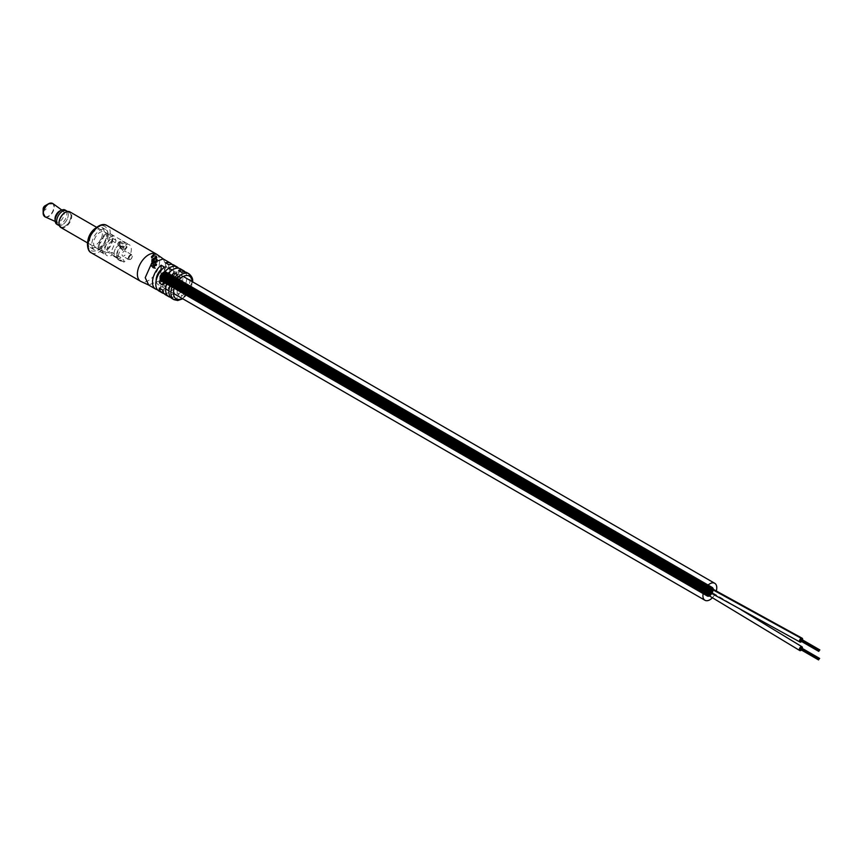 <?xml version="1.0" encoding="UTF-8"?>
<svg xmlns="http://www.w3.org/2000/svg" width="863" height="863" viewBox="0 0 863 863"><rect width="100%" height="100%" fill="white"/><g stroke="black" fill="none" stroke-linecap="round" stroke-linejoin="round"><path stroke-width="0.65" stroke-dasharray="4.32 3.24" d="M162.999 279.795A4.455 2.578 120 0 0 165.976 275.869A4.455 2.578 120 0 0 165.308 272.244A4.455 2.578 120 0 0 163.161 272.417A4.455 2.578 120 0 0 160.184 276.343A4.455 2.578 120 0 0 160.842 279.968A4.455 2.578 120 0 0 162.999 279.795A2.19 1.262 120 0 0 164.455 277.821A2.19 1.262 120 0 0 164.132 276.041A2.19 1.262 120 0 0 163.075 276.128A2.19 1.262 120 0 0 164.542 274.154A2.19 1.262 120 0 0 164.218 272.374A2.19 1.262 120 0 0 163.161 272.46A2.19 1.262 120 0 0 161.694 274.391A2.19 1.262 120 0 0 162.017 276.171A2.19 1.262 120 0 0 163.075 276.084A2.19 1.262 120 0 0 161.608 278.059A2.19 1.262 120 0 0 161.942 279.839A2.19 1.262 120 0 0 162.999 279.752A2.19 1.262 120 0 0 164.455 277.821A2.19 1.262 120 0 0 164.132 276.041A2.19 1.262 120 0 0 163.075 276.128A2.19 1.262 120 0 0 164.542 274.154A2.19 1.262 120 0 0 164.218 272.374A2.19 1.262 120 0 0 163.161 272.46A4.455 2.578 120 0 0 160.184 276.343A4.455 2.578 120 0 0 160.842 279.968A4.455 2.578 120 0 0 162.999 279.795A4.455 2.578 120 0 0 165.976 275.869A4.455 2.578 120 0 0 165.308 272.244A4.455 2.578 120 0 0 163.161 272.417A2.19 1.262 120 0 0 161.694 274.391A2.19 1.262 120 0 0 162.017 276.171A2.19 1.262 120 0 0 163.075 276.084A2.19 1.262 120 0 0 161.608 278.059A2.19 1.262 120 0 0 161.942 279.839A2.19 1.262 120 0 0 162.999 279.752M709.774 595.47A4.455 2.578 120 0 0 712.924 589.17A4.455 2.578 120 0 1 709.774 595.47A4.455 2.578 120 0 1 709.127 595.75A4.455 2.578 120 0 0 709.774 595.47M709.246 595.815A4.585 2.654 120 0 0 709.764 595.578A4.585 2.654 120 0 0 713.043 589.235A4.585 2.654 120 0 1 709.764 595.578A4.585 2.654 120 0 1 709.246 595.815M163.161 272.309A4.585 2.654 120 0 0 160.097 276.343A4.585 2.654 120 0 0 160.788 280.076A4.585 2.654 120 0 0 162.988 279.903A4.585 2.654 120 0 0 166.052 275.858A4.585 2.654 120 0 0 165.372 272.136A4.585 2.654 120 0 0 163.161 272.309A4.585 2.654 120 0 0 160.097 276.343A4.585 2.654 120 0 0 160.788 280.076A4.585 2.654 120 0 0 162.988 279.903A4.585 2.654 120 0 0 166.052 275.858A4.585 2.654 120 0 0 165.372 272.136A4.585 2.654 120 0 0 163.161 272.309M160.745 274.693L160.022 275.793L160.745 274.693M159.946 276.354L159.623 276.926L160.108 275.826L159.795 276.365L706.711 592.072L159.935 276.397M709.483 595.815L162.697 280.141L709.483 595.815M709.753 596.128L162.827 280.464L709.613 596.139L709.915 595.61L163.139 279.925L709.753 596.128M165.394 278.037L165.869 276.969L165.394 278.037M712.18 593.712L712.644 592.654L712.18 593.712M166.559 274.704L166.732 273.668L166.559 274.704M713.334 590.389L713.561 589.537L713.334 590.389M713.302 589.397L166.419 274.207L713.302 589.397M156.171 280.637A9.795 5.653 120 0 0 158.177 284.585A9.795 5.653 120 0 0 162.891 284.207A9.795 5.653 120 0 0 169.439 275.588A9.795 5.653 120 0 0 167.972 267.627A9.795 5.653 120 0 0 163.258 268.005A9.795 5.653 120 0 0 161.057 269.612L160.615 289.396L163.905 291.295A14.951 8.63 -60 0 1 158.878 290.95M712.46 597.692A9.795 5.653 120 0 0 716.268 591.079M713.086 589.256L166.376 273.722L713.086 589.256M708.717 595.513L161.942 279.839L708.717 595.513A2.19 1.262 120 0 0 709.774 595.427A2.19 1.262 120 0 1 708.739 595.524A2.19 1.262 120 0 0 709.666 595.481A2.19 1.262 120 0 0 711.22 593.571A2.19 1.262 120 0 0 710.907 591.716A2.19 1.262 120 0 0 709.958 591.748A2.19 1.262 120 0 0 709.354 592.169A2.19 1.262 120 0 1 709.85 591.802A2.19 1.262 120 0 0 709.354 592.169M801.425 650.022A2.19 1.262 120 0 0 802.342 648.447M708.803 591.845L162.017 276.171L708.803 591.845A2.19 1.262 120 0 0 709.893 591.738A2.19 1.262 120 0 0 711.328 589.807A2.19 1.262 120 0 0 710.993 588.048A2.19 1.262 120 0 0 709.936 588.135A2.19 1.262 120 0 1 710.993 588.048L164.218 272.374L710.993 588.048A2.19 1.262 120 0 1 711.317 589.839A2.19 1.262 120 0 1 709.85 591.759A2.19 1.262 120 0 0 711.317 589.839A2.19 1.262 120 0 0 710.993 588.048M801.619 641.5A2.19 1.262 120 0 0 802.536 639.915M819.116 650.378L800.993 639.893M163.107 274.531L163.28 273.485L163.107 274.531M709.893 590.206L710.066 589.159L709.893 590.206M162.719 274.995L162.891 273.959L162.719 274.995M709.494 590.68L709.666 589.634L709.494 590.68M708.825 591.856A2.19 1.262 120 0 0 709.85 591.759A2.19 1.262 120 0 1 708.825 591.856M163.031 278.199L163.204 277.152L163.031 278.199M709.807 593.873L709.979 592.827L709.807 593.873M162.643 278.663L162.816 277.616L162.643 278.663M710.907 591.716L164.132 276.041L710.907 591.716A2.19 1.262 120 0 1 711.231 593.496A2.19 1.262 120 0 1 709.774 595.427A2.19 1.262 120 0 0 711.231 593.496A2.19 1.262 120 0 0 710.907 591.716A2.19 1.262 120 0 0 709.85 591.802A2.19 1.262 120 0 1 710.907 591.716L741.155 609.817M163.981 293.474A14.951 8.63 120 0 0 179.914 276.796L183.204 278.684A14.951 8.63 -60 0 1 175.793 291.877A14.951 8.63 -60 0 1 165.448 294.736M170.55 297.26A14.951 8.63 120 0 0 173.743 296.969L177.023 298.868A14.951 8.63 -60 0 1 172.007 298.522M157.422 289.688A14.951 8.63 120 0 0 160.615 289.396M163.258 258.954L166.354 266.117L159.957 280.702L148.512 284.963M173.83 265.049A14.951 8.63 -60 0 1 176.926 272.223A14.951 8.63 -60 0 1 168.274 288.9L164.995 287.001A14.951 8.63 120 0 0 173.646 270.324A14.951 8.63 120 0 0 172.007 264.423M186.958 272.632A14.951 8.63 -60 0 1 190.043 279.795A14.951 8.63 -60 0 1 181.392 296.473L178.112 294.585A14.951 8.63 120 0 0 186.764 277.897A14.951 8.63 120 0 0 185.135 271.996M156.764 254.326A15.728 9.083 -60 0 1 159.612 261.608A15.728 9.083 -60 0 1 152.891 276.947A15.728 9.083 -60 0 1 141.057 281.521M154.499 258.792L157.411 260.475A15.728 9.083 120 0 1 157.39 260.95L154.477 259.267A15.728 9.083 120 0 0 154.499 258.792L151.586 260.356L154.499 262.039A11.597 6.699 120 0 1 154.488 262.384L151.564 260.702A11.597 6.699 120 0 0 151.586 260.356M154.401 260.087A15.728 9.083 120 0 1 154.337 260.615L156.365 263.981L153.97 262.535A15.728 9.083 120 0 1 153.862 262.999L156.775 264.682A15.728 9.083 120 0 0 156.904 264.186L154.833 260.777L157.271 262.212A15.728 9.083 120 0 0 157.325 261.769L154.401 260.087L151.51 261.306L154.434 262.988L157.325 261.769M153.29 264.844A15.728 9.083 120 0 1 153.031 265.545L155.405 268.544A15.728 9.083 120 0 0 155.642 267.983L154.887 267.055A15.728 9.083 120 0 0 155.416 265.642L156.462 265.782A15.728 9.083 120 0 0 156.624 265.243L150.691 264.812L153.916 265.556A11.597 6.699 120 0 1 153.797 265.955L155.416 265.642M154.218 255.61L157.142 257.293A15.728 9.083 120 0 1 157.217 257.703L155.825 256.894A15.728 9.083 120 0 1 156.009 258.479L157.4 259.288A15.728 9.083 120 0 1 157.422 259.741L154.499 258.059A15.728 9.083 120 0 0 154.488 257.606L155.685 258.296A15.728 9.083 120 0 0 155.502 256.71L154.304 256.02A15.728 9.083 120 0 0 154.218 255.61L151.381 258.005L154.294 259.687A11.597 6.699 120 0 1 154.358 259.99L152.956 259.18A11.597 6.699 120 0 1 153.096 260.346L154.488 261.155A11.597 6.699 120 0 1 154.499 261.489L151.586 259.806A11.597 6.699 120 0 0 151.575 259.472L152.773 260.162A11.597 6.699 120 0 0 152.643 258.997L151.446 258.307A11.597 6.699 120 0 0 151.381 258.005M156.602 256.516L154.768 254.024L153.851 254.445L154.477 255.286L154.175 254.639L154.93 254.337L156.602 256.516L154.132 259.299L152.168 257.066L151.101 257.142L151.672 257.821L152.298 257.293L153.797 259.062M154.768 254.024L151.101 257.142L152.168 257.066L154.768 254.024M154.175 254.639L152.298 257.293L151.424 257.336L154.175 254.639M180.389 268.835A14.951 8.63 -60 0 1 183.312 273.571L180.033 271.683A14.951 8.63 120 0 0 178.565 268.21M181.942 272.287L181.392 296.473M178.652 270.389L178.112 294.585M177.562 274.682L177.023 298.868M174.283 272.784L173.743 296.969M164.445 267.099L163.905 291.295M168.814 264.704L168.274 288.9M165.534 262.816L164.995 287.001M162.524 290L183.204 278.684M159.245 288.102L179.914 276.796M162.632 284.887L183.312 273.571M159.353 282.988L180.033 271.683M156.937 256.775L154.132 259.299M156.818 256.106L154.078 258.814M154.186 255.189L151.37 257.703M154.477 255.286L151.672 257.821M156.527 255.987L153.776 258.684M154.304 256.02L151.446 258.307M155.502 256.71L152.643 258.997M155.685 258.296L152.773 260.162M154.488 257.606L151.575 259.472M154.499 258.059L151.586 259.806M157.422 259.741L154.499 261.489M157.4 259.288L154.488 261.155M156.009 258.479L153.096 260.346M155.825 256.894L152.956 259.18M157.217 257.703L154.358 259.99M157.142 257.293L154.294 259.687M154.477 259.267L151.564 260.702M157.39 260.95L154.488 262.384M157.411 260.475L154.499 262.039M154.337 260.615L151.467 261.694A11.597 6.699 120 0 0 151.51 261.306M151.467 261.694L153.592 264.542L151.198 263.118L153.97 262.535M156.365 263.981L153.592 264.542M153.862 262.999L151.111 263.452A11.597 6.699 120 0 0 151.198 263.118M151.111 263.452L154.024 265.135A11.597 6.699 120 0 0 154.121 264.779L151.953 261.888L154.391 263.323A11.597 6.699 120 0 0 154.434 262.988M156.775 264.682L154.024 265.135M156.904 264.186L154.121 264.779M154.833 260.777L151.953 261.888M157.271 262.212L154.391 263.323M156.462 265.782L153.797 265.955M156.624 265.243L153.916 265.556M153.031 265.545L150.507 265.329A11.597 6.699 120 0 0 150.691 264.812M150.507 265.329L153.021 267.983A11.597 6.699 120 0 0 153.193 267.573L152.395 266.753A11.597 6.699 120 0 0 152.783 265.707M155.405 268.544L153.021 267.983M155.642 267.983L153.193 267.573M154.887 267.055L152.395 266.753M152.427 265.621A11.597 6.699 120 0 1 152.115 266.462L150.949 265.265L155.049 265.588L150.949 265.265M152.115 266.462L154.628 266.732L153.506 265.383M154.628 266.732A15.728 9.083 120 0 0 155.049 265.588M119.795 245.426C122.007 251.262 124.423 251.823 127.023 247.12L126.365 244.812C122.266 240 120.011 239.342 119.623 242.837L119.806 245.47L120.151 241.403L125.718 245.114L126.332 247.088L124.477 249.634L119.806 245.47M65.2 212.449A8.501 4.908 -60 0 1 71.036 216.203A8.501 4.908 -60 0 1 65.027 226.44A8.501 4.908 -60 0 1 59.008 223.15M60.874 227.519A9.018 5.21 120 0 0 67.746 225.178A9.018 5.21 120 0 0 71.758 216.214A9.018 5.21 120 0 0 69.892 211.888M128.997 258.274A2.319 1.338 120 0 0 130.637 259.267A2.319 1.338 120 0 0 132.276 256.473A2.319 1.338 120 0 0 132.276 256.43A2.319 1.338 120 0 0 130.658 255.47A2.319 1.338 120 0 0 128.997 258.274M132.276 256.063A2.837 1.64 -60 0 1 130.27 259.483A2.837 1.64 -60 0 1 128.857 259.623A2.837 1.64 -60 0 1 128.263 258.264A2.837 1.64 -60 0 1 129.526 255.448A2.837 1.64 -60 0 1 131.683 254.704A2.837 1.64 -60 0 1 132.276 256.009A2.837 1.64 -60 0 1 132.276 256.063M122.071 254.682A2.837 1.64 120 0 0 122.654 256.041A2.837 1.64 120 0 0 124.811 255.308A2.837 1.64 120 0 0 126.074 252.492A2.837 1.64 120 0 0 125.491 251.133A2.837 1.64 120 0 0 123.333 251.867A2.837 1.64 120 0 0 122.071 254.682M117.81 244.434L118.242 242.73L124.143 248.091L122.33 250.529L117.81 244.434M124.229 246.764L122.773 245.923L121.651 246.376A6.936 4.002 120 0 0 116.624 254.79A6.936 4.002 120 0 0 116.667 255.707A6.936 4.002 120 0 0 118.058 258.123A6.936 4.002 120 0 0 121.392 257.843L123.916 260.41L123.884 262.093A10.28 5.933 120 0 0 131.338 249.612A10.28 5.933 120 0 0 129.213 244.682A10.28 5.933 120 0 0 124.261 245.081L124.229 246.764A8.252 4.757 120 0 0 118.716 254.024A8.252 4.757 120 0 0 119.946 260.734A8.252 4.757 120 0 0 123.916 260.41M122.773 245.923A8.252 4.757 120 0 0 116.785 255.933A8.252 4.757 120 0 0 116.839 257.023A8.252 4.757 120 0 0 118.49 259.892A8.252 4.757 120 0 0 122.46 259.569M102.384 233.895A9.018 5.21 -60 0 1 98.371 242.859A9.018 5.21 -60 0 1 91.5 245.189A9.018 5.21 -60 0 1 89.633 240.874A9.018 5.21 -60 0 1 93.646 231.91A9.018 5.21 -60 0 1 100.518 229.569A9.018 5.21 -60 0 1 102.384 233.895M95.362 228.317A11.597 6.699 -60 0 1 101.802 227.336A11.597 6.699 -60 0 1 104.207 232.891A11.597 6.699 -60 0 1 99.04 244.423A11.597 6.699 -60 0 1 90.205 247.422A11.597 6.699 -60 0 1 87.81 241.867A11.597 6.699 -60 0 1 87.832 241.36M108.209 235.211A11.597 6.699 -60 0 1 103.053 246.742A11.597 6.699 -60 0 1 94.218 249.741A11.597 6.699 -60 0 1 91.812 244.186A11.597 6.699 -60 0 1 96.98 232.654A11.597 6.699 -60 0 1 105.815 229.655A11.597 6.699 -60 0 1 108.209 235.211M58.36 225.146A8.22 4.747 120 0 0 64.628 223.01A8.22 4.747 120 0 0 68.285 214.844A8.252 4.757 -60 0 1 64.844 222.805A8.252 4.757 -60 0 1 58.684 225.329M59.213 222.676A8.22 4.747 120 0 0 60.906 226.613A8.22 4.747 120 0 0 67.174 224.488A8.22 4.747 120 0 0 70.831 216.311A8.22 4.747 120 0 0 69.137 212.374A8.22 4.747 120 0 0 62.87 214.499A8.22 4.747 120 0 0 59.213 222.676M93.636 243.183A9.018 5.21 120 0 0 95.502 247.508A9.018 5.21 120 0 0 102.373 245.178A9.018 5.21 120 0 0 106.386 236.203A9.018 5.21 120 0 0 104.52 231.888A9.018 5.21 120 0 0 97.648 234.218A9.018 5.21 120 0 0 93.636 243.183M111.856 239.364A9.018 5.21 -60 0 1 107.843 248.328A9.018 5.21 -60 0 1 100.971 250.669A9.018 5.21 -60 0 1 99.105 246.343A9.018 5.21 -60 0 1 103.118 237.379A9.018 5.21 -60 0 1 109.989 235.038A9.018 5.21 -60 0 1 111.856 239.364M56.882 224.326A8.252 4.757 120 0 0 63.172 222.19A8.252 4.757 120 0 0 66.839 213.992A8.252 4.757 120 0 0 65.135 210.033M55.027 219.569A6.44 3.722 120 0 0 56.527 222.018A6.44 3.722 120 0 0 61.37 220.119A6.44 3.722 120 0 0 64.11 213.841A6.44 3.722 120 0 0 62.956 210.874A6.44 3.722 120 0 0 60.086 210.799M112.773 238.868A10.313 5.955 -60 0 1 108.188 249.116A10.313 5.955 -60 0 1 100.324 251.78A10.313 5.955 -60 0 1 98.199 246.84A10.313 5.955 -60 0 1 102.783 236.591A10.313 5.955 -60 0 1 110.637 233.927A10.313 5.955 -60 0 1 112.773 238.868M43.15 209.029A2.578 1.489 120 0 0 44.973 210.022A2.578 1.489 120 0 0 46.796 206.926A2.578 1.489 120 0 0 44.973 205.815M123.884 262.093L111.856 255.146L111.92 252.395L121.392 257.843M118.846 256.376A6.936 4.002 -60 0 1 115.502 256.645A6.936 4.002 -60 0 1 114.067 253.323A6.936 4.002 -60 0 1 119.094 244.909L112.168 240.885L112.233 238.134A10.28 5.933 120 0 0 104.779 250.615A10.28 5.933 120 0 0 106.904 255.545A10.28 5.933 120 0 0 111.856 255.146M119.094 244.909L121.651 246.376M112.233 238.134L124.261 245.081M112.168 240.885A6.958 4.013 120 0 0 107.519 247.012A6.958 4.013 120 0 0 108.565 252.665A6.958 4.013 120 0 0 111.92 252.395M66.904 211.09A8.252 4.757 -60 0 1 68.296 214.833A8.22 4.747 120 0 0 66.58 210.896M119.094 244.887A6.958 4.013 120 0 0 114.445 251.004A6.958 4.013 120 0 0 115.491 256.667A6.958 4.013 120 0 0 118.846 256.397M182.244 298.479A13.15 7.594 120 0 0 192.05 282.384A13.15 7.594 120 0 0 192.039 281.521M188.965 273.787A14.951 8.63 -60 0 1 192.05 280.95A14.951 8.63 -60 0 1 185.405 295.804A14.951 8.63 -60 0 1 174.013 299.677M91.241 252.783A15.728 9.083 120 0 0 103.226 248.717A15.728 9.083 120 0 0 110.216 233.086A15.728 9.083 120 0 0 106.969 225.556M107.67 233.053A13.916 8.037 -60 0 1 97.573 249.946A13.916 8.037 -60 0 1 87.994 243.819A13.916 8.037 -60 0 1 98.091 226.926A13.916 8.037 -60 0 1 107.67 233.053M155.577 262.708L152.762 263.463M155.189 263.247L152.417 263.819M155.696 262.093L152.848 262.999M156.02 261.489L153.139 262.6M51.338 203.085A7.562 4.369 -60 0 1 53.84 207.034A7.562 4.369 -60 0 1 49.914 215.092A7.562 4.369 -60 0 1 43.97 215.847M45.167 216.915A7.713 4.455 120 0 0 50.96 214.65A7.713 4.455 120 0 0 54.24 207.142A7.713 4.455 120 0 0 52.859 203.582M126.365 244.812L125.718 245.114M101.489 248.727L103.625 253.657L111.456 250.993L116.041 240.766L113.905 235.836L106.073 238.501L101.489 248.727M712.083 587.919L165.308 272.244L712.083 587.919M707.563 595.761L160.788 280.076L707.563 595.761M712.148 587.811L165.372 272.136L712.148 587.811M707.628 595.643L160.842 279.968L707.628 595.643M709.656 587.692L162.88 272.018L709.656 587.692M709.224 588.027L162.449 272.352L709.224 588.027M708.803 588.415L162.028 272.74L708.803 588.415M708.404 588.857L161.629 273.172L708.404 588.857M708.027 589.332L161.252 273.647L708.027 589.332M707.682 589.839L160.906 274.164L707.682 589.839M707.369 590.378L160.594 274.704L707.369 590.378M707.099 590.939L160.281 275.243L707.099 590.939M706.883 591.5L160.108 275.826L706.883 591.5M706.592 592.633L159.817 276.947L706.592 592.633M706.527 593.172L159.741 277.487L706.527 593.172M706.517 593.679L159.731 278.005L706.517 593.679M706.56 594.165L159.774 278.479L706.56 594.165M706.657 594.596L159.871 278.922L706.657 594.596M706.808 594.995L160.022 279.31L706.808 594.995M707.002 595.33L160.227 279.644L707.002 595.33M707.25 595.599L160.475 279.925L707.25 595.599M707.552 595.804L160.766 280.13L707.552 595.804M707.876 595.955L161.101 280.27L707.876 595.955M708.243 596.02L161.467 280.346L708.243 596.02M708.631 596.02L161.856 280.346L708.631 596.02M709.052 595.955L162.276 280.281L709.052 595.955M710.357 595.341L163.582 279.655L710.357 595.341M710.788 595.006L164.013 279.321L710.788 595.006M711.209 594.618L164.434 278.932L711.209 594.618M711.608 594.176L164.833 278.501L711.608 594.176M711.986 593.701L165.211 278.026L711.986 593.701M712.331 593.194L165.556 277.508L712.331 593.194M712.644 592.654L165.869 276.969L712.644 592.654M712.914 592.094L166.138 276.419L712.914 592.094M713.129 591.522L166.354 275.847L713.129 591.522M713.302 590.961L166.527 275.286L713.302 590.961M713.431 590.4L166.645 274.725L713.431 590.4M713.496 589.861L166.721 274.186L713.496 589.861M713.507 589.353L166.732 273.668L713.507 589.353M713.464 588.868L166.688 273.193L713.464 588.868M713.367 588.437L166.591 272.751L713.367 588.437M713.216 588.037L166.44 272.363L713.216 588.037M713.011 587.703L166.235 272.028L713.011 587.703M712.762 587.433L165.987 271.759L712.762 587.433M712.471 587.218L165.696 271.543L712.471 587.218M712.137 587.077L165.362 271.403L712.137 587.077M711.77 587.013L164.995 271.327L711.77 587.013M711.382 587.002L164.606 271.327L711.382 587.002M710.972 587.077L164.186 271.403L710.972 587.077M710.54 587.218L163.765 271.532L710.54 587.218M710.098 587.423L163.323 271.748L710.098 587.423M173.485 293.42L168.932 290.799M165.653 288.9L158.177 284.585M183.269 276.451L172.169 270.043M168.889 268.156L167.972 267.627M709.796 587.962L163.01 272.277L709.796 587.962M710.227 587.757L163.452 272.072L710.227 587.757M710.659 587.617L163.884 271.931L710.659 587.617M711.069 587.541L164.294 271.867L711.069 587.541M711.468 587.541L164.682 271.867L711.468 587.541M711.824 587.617L165.049 271.942L711.824 587.617M712.158 587.757L165.383 272.082L712.158 587.757M712.45 587.973L165.674 272.287L712.45 587.973M712.698 588.242L165.923 272.568L712.698 588.242M712.903 588.577L166.128 272.902L712.903 588.577M713.054 588.965L166.279 273.291L713.054 588.965M713.183 590.4L166.408 274.714L713.183 590.4M713.118 590.939L166.343 275.265L713.118 590.939M713 591.5L166.225 275.815L713 591.5M712.827 592.061L166.052 276.387L712.827 592.061M712.601 592.633L165.825 276.947L712.601 592.633M712.029 593.722L165.254 278.048L712.029 593.722M711.684 594.24L164.909 278.555L711.684 594.24M711.306 594.715L164.531 279.04L711.306 594.715M710.896 595.157L164.121 279.472L710.896 595.157M710.476 595.535L163.7 279.86L710.476 595.535M710.044 595.869L163.269 280.195L710.044 595.869M709.17 596.355L162.395 280.669L709.17 596.355M708.739 596.495L161.964 280.809L708.739 596.495M708.329 596.56L161.554 280.885L708.329 596.56M707.93 596.56L161.154 280.885L707.93 596.56M707.574 596.484L160.788 280.809L707.574 596.484M707.239 596.344L160.464 280.669L707.239 596.344M706.948 596.139L160.173 280.453L706.948 596.139M706.7 595.858L159.914 280.184L706.7 595.858M706.495 595.524L159.72 279.849L706.495 595.524M706.344 595.136L159.569 279.461L706.344 595.136M706.247 594.693L159.472 279.019L706.247 594.693M706.204 594.219L159.428 278.544L706.204 594.219M706.214 593.701L159.439 278.026L706.214 593.701M706.279 593.161L159.504 277.487L706.279 593.161M706.398 592.611L159.623 276.926L706.398 592.611M706.57 592.04L159.795 276.365L706.57 592.04M706.797 591.479L160.022 275.793L706.797 591.479M707.714 589.871L160.939 274.186L707.714 589.871M708.091 589.386L161.316 273.711L708.091 589.386M708.501 588.954L161.715 273.269L708.501 588.954M708.922 588.566L162.136 272.881L708.922 588.566M709.354 588.232L162.578 272.557L709.354 588.232M818.922 659.429L800.735 648.933M819.192 658.868L801.047 648.393M818.933 658.911L800.745 648.404M819.311 658.954L801.123 648.458M819.3 659.472L801.112 648.976M819.57 658.922L801.425 648.437M818.771 659.871L800.724 649.451M819.181 659.386L801.026 648.911M818.793 659.343L800.648 648.857M819.106 650.896L800.929 640.4M819.375 650.346L801.231 639.871M819.505 650.432L801.317 639.936M819.483 650.95L801.306 640.454M819.753 650.389L801.608 639.915M818.965 651.349L800.907 640.918M819.365 650.864L801.22 640.389M818.987 650.81L800.842 640.335M710.044 589.688L163.269 274.002L710.044 589.688M710.066 589.159L163.28 273.485L710.066 589.159M710.443 589.213L163.668 273.539L710.443 589.213M710.432 589.731L163.646 274.056L710.432 589.731M710.033 590.206L163.258 274.52L710.033 590.206M709.656 590.152L162.88 274.477L709.656 590.152M709.666 589.634L162.891 273.959L709.666 589.634M709.364 590.173L162.578 274.488L709.364 590.173M709.354 590.691L162.568 275.006L709.354 590.691M709.731 590.734L162.956 275.06L709.731 590.734M710.12 590.27L163.344 274.585L710.12 590.27M710.13 589.753L163.355 274.067L710.13 589.753M709.753 589.699L162.978 274.024L709.753 589.699M709.742 590.216L162.967 274.542L709.742 590.216M709.969 593.345L163.193 277.67L709.969 593.345M709.979 592.827L163.204 277.152L709.979 592.827M710.357 592.881L163.582 277.196L710.357 592.881M710.346 593.399L163.571 277.724L710.346 593.399M709.958 593.873L163.183 278.188L709.958 593.873M709.58 593.82L162.794 278.145L709.58 593.82M709.591 593.302L162.816 277.616L709.591 593.302M709.278 593.83L162.503 278.156L709.278 593.83M709.267 594.359L162.492 278.673L709.267 594.359M709.645 594.402L162.87 278.727L709.645 594.402M710.033 593.938L163.258 278.253L710.033 593.938M710.044 593.41L163.269 277.735L710.044 593.41M709.666 593.366L162.891 277.681L709.666 593.366M709.656 593.884L162.88 278.21L709.656 593.884M182.783 298.792L192.578 281.823M151.079 256.732L153.787 253.776M151.403 257.012L154.132 254.121M118.242 242.73L120.151 241.403L119.957 245.416C120.626 248.695 122.136 250.108 124.477 249.634L122.33 250.529M128.857 259.623L122.654 256.041M87.573 242.935L91.5 245.189M90.205 247.422L94.218 249.741M59.418 225.75L60.906 226.613M95.502 247.508L100.971 250.669M100.324 251.78L106.904 255.545M56.527 222.018L55.232 221.435M115.502 256.645L118.058 258.123M110.637 233.927L129.213 244.682M96.591 227.303L100.518 229.569M101.802 227.336L105.815 229.655M67.638 211.511L69.137 212.374M104.52 231.888L109.989 235.038M62.956 210.874L61.812 210.043M116.667 255.707L116.839 257.023M119.946 260.734L118.49 259.892M115.491 256.667L108.565 252.665M131.683 254.704L125.491 251.133"/><path stroke-width="1.29" d="M712.924 589.17A4.455 2.578 120 0 0 712.083 587.919A4.455 2.578 120 0 0 709.936 588.091A4.455 2.578 120 0 0 706.959 592.018A4.455 2.578 120 0 0 707.628 595.643A4.455 2.578 120 0 0 709.127 595.75A4.455 2.578 120 0 1 707.628 595.643A4.455 2.578 120 0 1 706.959 592.018A4.455 2.578 120 0 1 709.936 588.091A4.455 2.578 120 0 1 712.083 587.919A4.455 2.578 120 0 1 712.924 589.17M709.936 587.994A4.585 2.654 120 0 0 706.873 592.029A4.585 2.654 120 0 0 707.563 595.761A4.585 2.654 120 0 0 709.246 595.815A4.585 2.654 120 0 1 707.563 595.761A4.585 2.654 120 0 1 706.873 592.029A4.585 2.654 120 0 1 709.936 587.994L710.098 587.423L709.936 587.951A4.585 2.654 120 0 1 712.148 587.811A4.585 2.654 120 0 0 709.936 587.994M713.043 589.235A4.585 2.654 120 0 0 712.148 587.811A4.585 2.654 120 0 1 713.043 589.235M707.52 590.368L707.067 590.918L707.52 590.368M713.561 589.537L713.313 588.879L713.561 589.537M716.268 591.079A9.795 5.653 120 0 0 714.747 583.302A9.795 5.653 120 0 0 710.033 583.679A9.795 5.653 120 0 0 703.485 592.298A9.795 5.653 120 0 0 704.952 600.27A9.795 5.653 120 0 0 709.677 599.882A9.795 5.653 120 0 0 712.46 597.692M192.578 281.823L192.578 281.694C193.107 279.019 191.899 276.387 188.965 273.787A14.951 8.63 -60 0 0 177.562 277.659A14.951 8.63 -60 0 0 170.917 292.514A14.951 8.63 -60 0 0 174.013 299.677L172.007 298.522A14.951 8.63 -60 0 1 168.911 291.36A14.951 8.63 -60 0 1 177.562 274.682L174.283 272.784A14.951 8.63 120 0 0 165.631 289.461A14.951 8.63 120 0 0 168.727 296.624L165.448 294.736A14.951 8.63 -60 0 1 162.524 290L159.245 288.102A14.951 8.63 120 0 0 162.158 292.837L158.878 290.95A14.951 8.63 -60 0 1 155.793 283.776A14.951 8.63 -60 0 1 164.445 267.099L161.165 265.211L161.057 269.612A9.795 5.653 120 0 0 156.171 280.637M709.354 592.169A2.19 1.262 120 0 0 708.717 595.513A2.19 1.262 120 0 1 709.354 592.169A2.19 1.262 120 0 0 708.717 595.513A2.19 1.262 120 0 0 708.739 595.524A2.19 1.262 120 0 0 708.739 595.524L799.796 650.562A2.19 1.262 120 0 0 800.842 650.475A2.19 1.262 120 0 0 801.425 650.022M802.342 648.447A2.19 1.262 120 0 0 801.986 646.765A2.19 1.262 120 0 0 800.929 646.851A2.19 1.262 120 0 0 799.462 648.771A2.19 1.262 120 0 0 799.796 650.562M710.993 588.048A2.19 1.262 120 0 0 709.893 588.167A2.19 1.262 120 0 0 708.458 590.098A2.19 1.262 120 0 0 708.803 591.845A2.19 1.262 120 0 0 708.825 591.856A2.19 1.262 120 0 1 708.803 591.845L799.979 642.029A2.19 1.262 120 0 0 800.972 641.986A2.19 1.262 120 0 0 801.619 641.5M802.536 639.915A2.19 1.262 120 0 0 802.169 638.232A2.19 1.262 120 0 0 801.188 638.286A2.19 1.262 120 0 0 799.667 640.206A2.19 1.262 120 0 0 799.979 642.029M709.936 588.135A2.19 1.262 120 0 0 708.469 590.065A2.19 1.262 120 0 0 708.803 591.845A2.19 1.262 120 0 1 708.469 590.065A2.19 1.262 120 0 1 709.936 588.135M162.158 292.837A14.951 8.63 120 0 0 163.981 293.474M168.727 296.624A14.951 8.63 120 0 0 170.55 297.26M161.165 265.211A14.951 8.63 120 0 0 152.514 281.888A14.951 8.63 120 0 0 155.599 289.051A14.951 8.63 120 0 0 157.422 289.688M148.716 285.049L145.221 277.681L151.866 262.816L163.258 258.954L170.55 263.161A14.951 8.63 120 0 0 165.534 262.816L168.814 264.704A14.951 8.63 -60 0 1 173.83 265.049L177.109 266.947A14.951 8.63 120 0 0 166.764 269.806A14.951 8.63 120 0 0 159.353 282.988L162.632 284.887A14.951 8.63 -60 0 1 170.043 271.705A14.951 8.63 -60 0 1 180.389 268.835L183.679 270.734A14.951 8.63 120 0 0 178.652 270.389L181.942 272.287A14.951 8.63 -60 0 1 186.958 272.632L188.965 273.787M148.512 284.963L141.057 281.521A15.728 9.083 -60 0 1 140.637 281.306A15.728 9.083 -60 0 1 137.379 273.765A15.728 9.083 -60 0 1 144.38 258.145A15.728 9.083 -60 0 1 156.354 254.067A15.728 9.083 -60 0 1 156.764 254.326L163.463 259.062M185.135 271.996A14.951 8.63 120 0 0 183.679 270.734M172.007 264.423A14.951 8.63 120 0 0 170.55 263.161M178.565 268.21A14.951 8.63 120 0 0 177.109 266.947M59.008 223.15A8.501 4.908 -60 0 1 59.008 222.967A8.501 4.908 -60 0 1 59.008 222.783A8.501 4.908 -60 0 1 65.016 212.546A8.501 4.908 -60 0 1 65.2 212.449M96.591 227.303L69.892 211.888A9.018 5.21 120 0 0 65.383 212.341A9.018 5.21 120 0 0 59.008 223.193A9.018 5.21 120 0 0 59.008 223.388A9.018 5.21 120 0 0 60.874 227.519L87.573 242.935M58.684 225.329A8.252 4.757 -60 0 1 58.35 225.167A8.252 4.757 -60 0 1 56.634 221.208A8.22 4.747 120 0 0 58.36 225.146L59.418 225.75M67.638 211.511L66.58 210.896A8.22 4.747 120 0 0 60.313 213.032A8.22 4.747 120 0 0 56.656 221.198A8.252 4.757 -60 0 1 60.313 213.01A8.252 4.757 -60 0 1 66.591 210.874L65.135 210.033A8.252 4.757 120 0 0 61.705 210.097A8.252 4.757 120 0 0 55.178 220.367A8.252 4.757 120 0 0 55.221 221.316A8.252 4.757 120 0 0 56.882 224.326L58.35 225.167M61.705 210.097L60.086 210.799A6.44 3.722 120 0 0 54.995 218.824A6.44 3.722 120 0 0 55.027 219.569L55.221 221.316M43.97 215.847A7.562 4.369 -60 0 1 43.15 213.042A7.562 4.369 -60 0 1 43.15 212.881A7.562 4.369 -60 0 1 48.501 203.776L44.973 205.815A2.578 1.489 120 0 0 43.15 208.911A2.578 1.489 120 0 0 43.15 208.975A2.578 1.489 120 0 0 43.15 209.029M87.832 241.36A11.597 6.699 -60 0 1 95.362 228.317M709.893 588.167L801.188 638.286M192.039 281.521A13.15 7.594 120 0 0 182.622 276.818A13.15 7.594 120 0 0 173.474 292.557A13.15 7.594 120 0 0 182.244 298.479M87.994 245.254A15.728 9.083 120 0 0 91.241 252.783C88.954 251.759 87.692 248.997 87.465 244.509C87.239 233.582 100.345 220.734 106.969 225.556A15.728 9.083 120 0 0 94.984 229.623A15.728 9.083 120 0 0 87.994 245.254M61.812 210.043L52.859 203.582A7.713 4.455 120 0 0 46.915 205.286A7.713 4.455 120 0 0 43.333 213.107A7.713 4.455 120 0 0 45.167 216.915L43.15 213.042L43.15 208.975M52.859 203.582L48.501 203.776A7.562 4.369 -60 0 1 51.338 203.085M704.952 600.27L173.485 293.42M168.932 290.799L165.653 288.9M714.747 583.302L183.269 276.451M172.169 270.043L168.889 268.156M741.155 609.817L801.986 646.765M710.993 588.059L802.169 638.232M819.278 658.393L801.058 647.876M819.656 658.447L801.436 647.919M818.566 659.925L800.346 649.397M818.577 659.397L800.357 648.879M818.89 658.868L800.659 648.34M819.472 649.871L801.242 639.343M819.85 649.915L801.619 639.397M818.76 651.392L800.53 640.875M818.771 650.875L800.54 640.357M819.084 650.335L800.853 639.817M174.013 299.677L177.67 300.529L182.783 298.792M155.599 289.051L148.307 284.844M91.241 252.783L140.637 281.306M106.969 225.556L156.354 254.067M55.232 221.435L45.167 216.915"/></g></svg>
